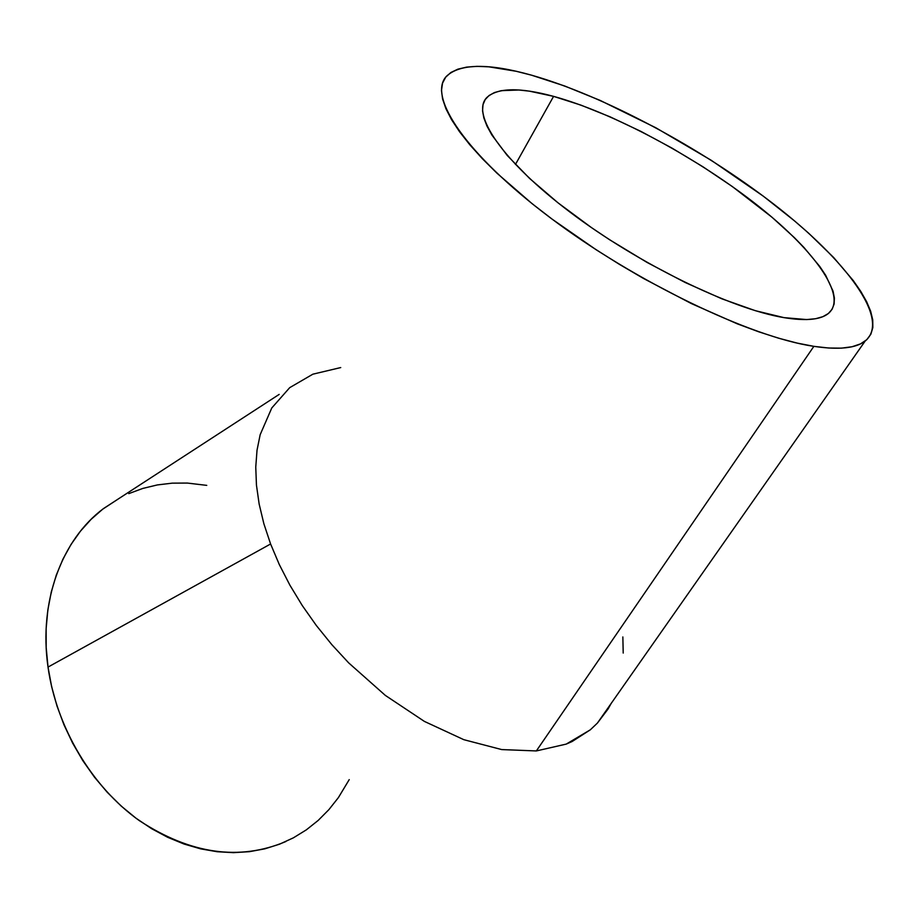 <?xml version="1.0" encoding="UTF-8"?>
<svg xmlns="http://www.w3.org/2000/svg" width="919" height="919" viewBox="0 0 919 919"><rect width="100%" height="100%" fill="white"/><g stroke="black" fill="none" stroke-linecap="round" stroke-linejoin="round"><path stroke-width="1.38" d="M553.583 96.369L515.444 164.467L553.583 96.369L580.842 105.088L610.296 116.931L641.048 131.463L672.214 148.235L702.897 166.753L732.282 186.511L772.017 217.252L794.407 237.653L804.056 247.579L819.782 266.487L825.664 275.286L833.051 291.162L834.395 298.055L834.084 304.132L832.074 309.312L828.341 313.517L822.861 316.676L815.647 318.709L806.721 319.571L783.953 317.629C731.087 308.945 638.349 263.787 570.285 212.323C501.969 160.836 470.666 113.841 486.771 97.563C497.57 87.627 519.844 87.225 553.583 96.369C612.399 112.555 692.731 155.357 752.948 201.824C812.947 248.13 848.777 296.286 828.329 313.528C820.483 319.823 805.687 321.179 783.953 317.629L755.292 310.668L721.863 298.813L685.183 282.489L647.033 262.42L609.377 239.595L591.342 227.51L557.982 202.8L529.551 178.401L507.265 155.495L491.918 135.07L486.967 126.064L483.853 117.954L482.544 110.808L483.015 104.674L485.198 99.574L489.023 95.542L494.399 92.578L501.246 90.671L518.89 89.993L529.482 91.165L553.583 96.369M279.181 394.4L103.502 508.563C62.09 539.384 38.518 601.072 48.018 667.079L270.6 543.991L263.868 523.738L259.147 504.026L256.447 485.071L255.758 467.082L257.021 450.241L260.169 434.687L271.783 407.956L289.703 387.657L312.874 374.182L340.731 367.566M608.022 709.066L611.215 703.38L608.022 709.066L597.396 723.092L865.181 341.041C855.911 348.278 838.806 350.047 813.866 346.348L536.34 750.938L566.219 744.103L590.331 729.801L597.396 723.092M271.783 407.956L260.169 434.687L257.021 450.241L255.758 467.082L256.447 485.071L259.147 504.026L263.868 523.738L270.6 543.991L279.296 564.542L289.887 585.15L302.271 605.552L316.308 625.471L331.839 644.667L348.669 662.875L385.325 695.396L424.383 721.404L463.842 739.692L501.74 749.582L536.34 750.938L813.866 346.348C750.283 336.997 635.075 281.662 550.309 217.78C465.255 153.887 427.209 96.15 446.519 76.208C460.258 63.468 488.598 63.124 531.515 75.174C604.047 95.783 700.726 147.672 773.672 204.052C846.215 260.169 891.051 319.64 865.181 341.041M590.331 729.801L572.123 741.518L566.219 744.103L536.34 750.938L501.74 749.582L463.842 739.692L424.383 721.404L385.325 695.396L348.669 662.875L331.839 644.667L316.308 625.471L302.271 605.552L289.887 585.15L279.296 564.542L270.6 543.991L48.018 667.079C56.427 727.423 91.889 786.894 139.424 820.69C190.612 854.142 239.422 861.092 285.832 841.551M622.852 636.947L623.208 653.064M813.866 346.348L828.651 348.025L841.402 348.152L852.028 346.75L860.483 343.901L866.766 339.697L870.867 334.217L872.843 327.566L872.74 319.858L870.649 311.196L866.64 301.696L860.827 291.472L853.326 280.64L833.682 257.538L808.686 233.231L794.476 220.859L763.252 196.126L711.214 160.274L655.787 127.741L600.164 100.412L564.622 85.972L531.515 75.174L516.214 71.28L488.816 66.823L477.018 66.352L466.668 67.11L457.915 69.155L450.884 72.486L445.726 77.139L442.556 83.112L441.476 90.395L442.579 98.953L445.933 108.752L451.585 119.711L459.546 131.75L469.804 144.777L482.303 158.631L496.938 173.174L532.078 203.65L552.181 219.181L596.247 249.819L619.636 264.488L643.495 278.468L691.341 303.557L737.176 323.787L758.6 331.759L778.669 338.215L797.152 343.086L813.866 346.348M119.286 498.305L102.744 509.149L91.05 519.384L80.435 531.182L71.027 544.462L62.951 559.12L56.335 575.007L51.28 591.985L47.857 609.883L46.145 628.504L46.191 647.642L48.018 667.079L51.625 686.596L56.978 705.953L64.02 724.907L72.693 743.241L82.871 760.725L94.45 777.141L107.27 792.316L121.182 806.055L136.001 818.209L151.555 828.651L167.637 837.289L184.076 844.044L200.652 848.857L217.194 851.729L233.518 852.66L249.463 851.672L264.844 848.823L279.537 844.182L293.391 837.829L306.303 829.88L318.169 820.437L328.887 809.639L338.399 797.6L349.231 779.611M206.764 485.37L187.315 483.061L172.232 483.153L157.344 484.933L142.813 488.426L128.763 493.629"/></g></svg>
